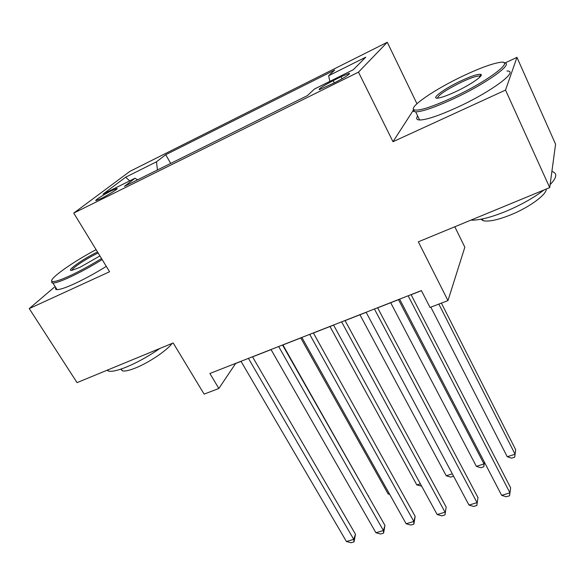 <?xml version="1.0" encoding="UTF-8"?>
<svg xmlns="http://www.w3.org/2000/svg" width="585" height="585" viewBox="0 0 585 585"><rect width="100%" height="100%" fill="white"/><g stroke="black" fill="none" stroke-linecap="round" stroke-linejoin="round"><path stroke-width="0.88" d="M101.366 198.366C109.219 194.527 119.647 187.822 116.722 188.524L111.486 190.725C103.764 194.512 93.344 201.181 96.211 200.531L101.366 198.366M387.285 42.266L129.87 171.383L73.747 213.101L358.481 72.145L387.285 42.266L416.951 103.735M412.915 110.85L392.988 141.716L505.528 90.083L516.957 57.367L504.877 63.041M516.957 57.367L555.574 144.173L549.71 187.624L418.341 241.817L447.971 300.595L464.834 247.221L454.823 226.768M55.114 286.54L29.25 308.595L77.044 382.627L173.189 342.964L204.114 394.122L218.848 388.477L235.631 363.49L241.042 361.369M505.528 90.083L549.71 187.624M447.971 300.595L430.041 307.469L421.412 290.584L209.883 373.479L218.848 388.477M341.033 76.737L333.179 80.635C322.803 86.053 318.196 89.066 319.359 89.673L335.271 82.412C345.786 76.927 350.415 73.9 349.165 73.337L341.033 76.737L342.071 78.799M137.577 179.829L135.055 178.22L124.459 186.337L307.396 95.633L314.452 89.03L353.296 69.717L365.757 57.191L328.653 75.736L334.73 70.046L165.723 154.718L156.495 161.782L157.431 169.986M135.055 178.22L103.033 194.132L125.629 177.211L156.495 161.782M392.988 141.716L358.481 72.145M29.25 308.595L109.585 271.74L73.747 213.101M252.559 356.857L271.067 349.603M282.577 345.091L301.904 337.523M313.414 333.011L333.596 325.099M345.091 320.595L366.173 312.339M377.654 307.842L399.672 299.213M411.131 294.723L421.456 290.672M329.816 81.388L328.653 75.736M170.681 163.412L165.723 154.718M125.629 177.211L129.76 180.845M408.147 295.783L509.952 492.884L501.652 495.349L399.621 299.125M411.079 294.628L510.625 487.802L509.572 495.787L506.266 496.767L501.652 495.349M510.625 487.802L509.572 495.787M430.838 307.162L507.239 456.709L515.078 454.26L515.678 449.741L441.39 303.118M515.678 449.741L514.705 457.163L515.078 454.26L438.845 304.098M514.705 457.163L511.575 458.135L507.239 456.709M452.139 97.797C488.716 81.03 517.462 58.756 498.844 62.58C490.808 64.079 479.21 68.386 464.044 75.494C435.138 88.986 407.584 107.764 414.297 109.907C419.138 111.091 431.752 107.048 452.139 97.797M504.051 62.887C515.034 62.983 485.718 84.043 452.527 99.253C434.56 107.45 422.282 111.662 415.686 111.889L413.039 111.077L413.383 108.744M455.313 91.86C447.883 95.289 442.297 97.344 438.567 98.017C429.273 99.75 443.92 88.744 461.258 80.723C471.539 75.977 478.047 73.856 480.79 74.375C484.314 75.268 470.333 84.927 455.313 91.86M480.541 76.343L479.298 75.933C475.949 76.116 470.062 78.163 461.623 82.075C446.699 89.432 438.626 94.792 437.397 98.148M552.16 171.559C557.527 173.27 556.847 177.628 550.112 184.641M543.977 189.986C533.476 198.001 520.621 205.189 505.403 211.558C490.354 217.583 478.859 220.443 470.918 220.128M546.258 189.043C546.748 194.608 529.03 207.536 510.361 215.002C497.564 220.048 488.49 221.942 483.144 220.677L480.907 219.243M506.932 71.026C520.043 70.419 490.764 92.174 456.505 107.706C438.56 115.815 426.26 119.91 419.613 119.998C416.542 119.859 415.891 118.521 417.668 115.984M96.094 249.663C72.372 262.102 47.429 279.901 52.219 281.429C54.295 282.131 60.306 280.193 70.266 275.615C80.247 270.921 90.668 265.224 101.512 258.533M102.156 259.586C91.106 266.394 80.511 272.186 70.354 276.954C61.652 280.968 55.831 282.994 52.906 283.045L51.868 282.877L51.758 280.961M99.925 255.945L79.933 267.338L72.043 270.307C64.76 271.849 83.187 258.716 97.52 251.996M98.134 253.005C87.099 258.131 71.56 268.376 72.006 270.307M159.895 348.448C148.787 356.148 137.702 362.32 126.638 366.963C117.943 370.473 111.925 371.848 108.569 371.08L107.011 370.261M172.136 343.395C167.032 350.415 148.941 362.634 135.581 367.958C129.285 370.488 124.897 371.453 122.433 370.861L120.854 369.135M106.302 266.372C95.296 273.195 84.723 278.972 74.573 283.696C65.864 287.666 60.036 289.648 57.074 289.641C55.546 289.582 55.114 288.902 55.78 287.593M374.415 309.004L477.067 502.661L468.98 505.067L366.122 312.251M377.603 307.754L477.982 497.572L476.848 505.484L473.623 506.442L468.98 505.067M477.982 497.572L476.848 505.484M341.611 321.86L445.039 512.189L437.163 514.529L333.552 325.019M345.048 320.514L446.179 507.093L444.966 514.932L441.821 515.86L437.163 514.529M446.179 507.093L444.966 514.932M309.699 334.364L413.829 521.469L406.144 523.758L301.86 337.435M313.363 332.923L415.174 516.372L413.829 521.469L413.887 524.138L410.824 525.045L406.144 523.758M415.174 516.372L413.887 524.138M278.65 346.532L383.402 530.522L375.914 532.745L271.016 349.523M282.533 345.011L384.952 525.418L383.402 530.522L383.592 533.118L380.608 534.003L375.914 532.745M384.952 525.418L383.592 533.118M390.7 302.73L476.358 466.347L484.007 463.956L398.509 299.666M484.446 462.267L483.766 466.786L480.716 467.737L476.358 466.347M483.766 466.786L484.343 462.07M359.95 314.774L446.231 475.751L452.329 473.85M453.572 476.183L450.604 477.104L446.231 475.751M329.984 326.518L416.827 484.928L420.374 483.824M421.624 486.12L416.827 484.928M300.77 337.969L388.118 493.894L389.237 493.543M389.683 494.347L388.118 493.894M248.428 358.378L353.735 539.341L346.43 541.513L240.991 361.289M252.508 356.777L355.475 534.244L353.735 539.341L354.057 541.871L351.139 542.734L346.43 541.513M355.475 534.244L354.057 541.871M368.448 496.343L282.921 344.96M368.594 495.912L368.521 496.475M334.313 82.887L333.179 80.635M116.956 188.918L116.722 188.524M349.464 73.937L349.165 73.337M419.613 119.998L415.686 111.889M479.298 75.933L479.832 77.103M482.325 218.958L483.144 220.677M480.19 76.072L480.79 74.375M414.297 109.907L413.749 111.596M57.074 289.641L52.906 283.045M121.263 368.996L122.433 370.861M108.569 371.08L107.837 369.925M52.219 281.429L51.868 282.877"/></g></svg>
